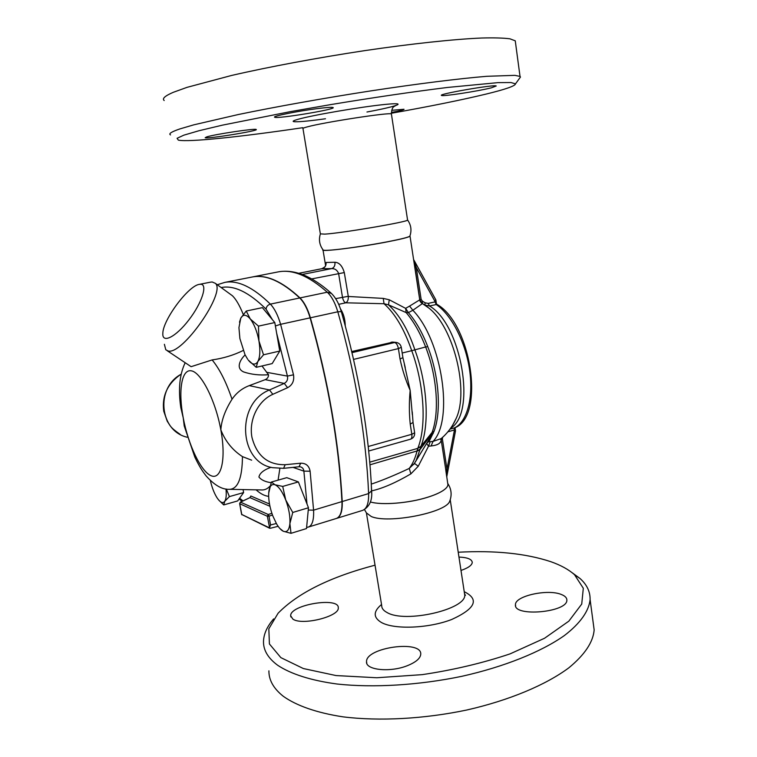 <?xml version="1.0" encoding="UTF-8"?>
<svg xmlns="http://www.w3.org/2000/svg" width="757" height="757" viewBox="0 0 757 757"><rect width="100%" height="100%" fill="white"/><g stroke="black" fill="none" stroke-linecap="round" stroke-linejoin="round"><path stroke-width="1.14" d="M447.709 483.269L447.936 484.792C447.737 486.647 446.034 488.615 442.817 490.716C439.192 493.034 434.14 495.21 427.667 497.235C408.922 503.216 381.679 505.392 370.343 501.948C381.613 505.411 408.875 503.254 427.629 497.273C434.083 495.248 439.126 493.081 442.741 490.763L443.432 490.309M450.16 500.065L449.582 501.56C445.211 512.924 387.641 523.976 371.242 516.492L366.435 512.924L364.505 509.593M458.96 557.076C467.466 557.426 471.904 559.215 472.273 562.442C471.923 565.318 468.167 567.987 460.994 570.437M292.864 619.094L290.66 615.753C289.978 604.711 339.486 596.554 338.275 607.909C339.448 616.52 301.996 625.84 292.864 619.094M407.323 665.696C390.063 672.68 365.357 670.03 366.53 661.665C365.849 647.358 422.16 639.646 420.741 654.285C420.324 658.448 415.848 662.261 407.323 665.696M561.448 594.529C565.063 595.958 566.87 597.812 566.861 600.074C567.75 612.422 513.416 617.21 515.451 604.739C514.826 595.958 547.917 588.681 561.448 594.529M375.037 565.176C330.156 576.985 297.832 593.005 278.084 613.246L268.83 628.802L269.416 643.97L280.856 657.625L303.358 668.545L336.07 675.566L376.825 677.752L422.245 674.638C453.557 669.964 482.862 663.028 510.142 653.849L544.567 638.246L568.838 621.156L581.736 604.058L583.306 588.255L574.516 574.714C568.668 569.519 560.748 565.167 550.746 561.666C525.774 553.414 494.927 550.273 458.222 552.232M572.037 572.642L580.042 578.509C586.902 584.65 590.252 591.662 590.1 599.572C588.965 610.89 580.439 623.248 564.372 635.558C541.246 651.872 504.361 666.813 461.713 676.342C418.678 685.284 373.428 687.952 337.215 684.035C310.985 680.534 290.688 673.957 277.649 665.252C267.997 658.088 263.285 650.131 263.502 641.387C263.748 633.912 267.136 626.418 273.656 618.895M593.043 621.573L594.16 629.928C593.157 642.125 584.716 654.758 568.838 667.825C545.939 684.886 509.319 700.329 466.918 709.981C424.119 718.999 379.058 721.364 342.912 716.832C316.719 712.839 296.413 705.656 283.307 696.298C273.599 688.596 268.792 680.108 268.905 670.834M409.972 235.862L409.849 236.193C408.231 237.32 400.888 239.155 387.839 241.701C367.05 245.76 337.527 249.942 327.554 250.302C324.299 250.435 322.785 250.274 323.012 249.819L322.984 249.81C319.265 252.261 359.111 247.397 387.887 241.757C401.361 239.117 408.742 237.253 410.029 236.156L409.982 235.824M407.54 219.823L407.578 220.079C407.673 221.933 341.823 233.147 324.81 234.131L320.353 233.866L302.989 128.671C302.403 128.387 303.803 127.801 307.181 126.902C323.845 122.255 390.924 111.989 391.407 113.976L391.445 114.25M391.691 110.314L404.02 109.263C404.219 109.746 399.989 110.815 391.331 112.49M206.737 136.894C214.77 134.292 255.667 128.179 256.188 129.485C259.755 130.658 206.831 139.212 205.166 137.727L206.737 136.894M316.7 108.696C326.352 107.466 331.803 107.078 333.042 107.541C337.338 109.15 276.892 119.171 274.668 117.221C271.725 116.379 297.16 111.194 316.7 108.696M491.463 87.784C478.263 91.19 442.419 96.697 441.53 95.429C437.186 94.199 495.116 84.178 496.223 85.986L491.463 87.784M302.791 127.687C242.259 136.667 188.654 142.42 178.34 140.121L177.072 138.304L183.837 135.162L199.015 130.724L222.463 125.142L290.158 111.676L330.658 104.608C372.614 97.653 413.795 91.625 447.519 87.452L497.992 82.627L510.956 82.532L515.508 83.847C515.252 85.967 505.335 89.402 485.757 94.161C461.136 100.075 429.664 106.444 391.341 113.266M519.434 78.444L520.475 77.015L520.021 76.419L514.883 75.35L486.912 76.296C459.717 78.52 417.996 83.715 371.091 90.849C323.882 98.155 275.539 106.803 238.294 114.534L193.764 124.848L179.967 128.898C171.479 131.775 168.328 133.781 170.514 134.916M515.526 42.846L515.262 40.821L509.963 38.825C503.594 37.964 494.151 37.689 481.613 38.02C454.124 39.194 412.063 43.651 364.855 50.605C317.363 57.787 268.82 66.871 231.519 75.473L187.017 87.358L173.296 92.307C164.903 95.931 161.875 98.665 164.193 100.53M371.649 493.469L371.204 482.37M345.258 325.709C345.135 319.217 343.527 313.578 340.432 308.799M226.343 489.069L229.399 496.611L224.744 501.323C226.182 499.043 226.589 494.936 225.965 489.003M216.994 497.728L216.994 497.728C220.211 502.553 222.795 503.746 224.744 501.323L223.712 504.928L218.678 500.036M210.361 480.563C211.932 487.394 214.127 493.081 216.937 497.642L216.937 497.642M282.711 486.42L285.72 499.97C282.352 491.567 278.775 486.505 275.009 484.764L282.711 486.42L298.381 481.925L308.468 507.758L292.751 512.461L289.893 523.57C290.31 516.501 288.919 508.638 285.72 499.97L292.751 512.461M268.716 493.025L271.366 482.039L275.009 484.764C271.385 483.666 269.293 486.42 268.716 493.025L268.65 495.977C268.858 502.326 270.24 508.969 272.813 515.905L276.513 523.787C278.794 527.657 281.046 530.146 283.269 531.234L279.835 528.471M289.893 523.57L291 533.325L283.269 531.234C286.96 532.71 289.165 530.155 289.893 523.57M239.477 322.189L240.773 318.167L238.938 327.62L239.893 338.587L245.022 354.73L247.653 359.215M257.806 361.6L256.245 367.325L248.239 360.029C252.138 364.836 255.327 365.366 257.806 361.6C260.077 357.209 260.455 350.321 258.941 340.953L263.521 354.796L257.806 361.6M246.252 311.032L250.255 318.952C246.262 314.335 243.101 314.07 240.773 318.167L246.252 311.032L262.395 307.635L274.8 322.567L279.749 351.059L263.521 354.796M250.255 318.952L258.478 326.116L258.941 340.953C257.143 331.519 254.248 324.195 250.255 318.952M308.468 507.758L306.509 528.556L291 533.325M298.381 481.925L286.789 477.667L271.366 482.039M274.8 322.567L258.478 326.116M279.749 351.059L272.189 363.587L256.245 367.325M243.073 489.59L243.612 492.561L229.399 496.611M243.612 492.561L237.707 500.907L223.712 504.928M308.25 510.048L313.578 510.152L310.115 471.214L303.879 471.128L307.001 503.992M310.115 471.214C309.102 465.829 305.97 463.161 300.709 463.199L299.034 466.766M299.204 466.747L300.264 466.795C302.412 467.353 303.614 468.801 303.879 471.128L292.997 467.372M300.709 463.199L285.19 464.713C267.827 464.978 256.737 455.828 251.93 437.253C248.75 420.144 257.815 400.945 272.823 394.321L287.613 387.688L284.263 383.402L269.492 389.959C235.654 403.131 238.729 462.376 272.558 467.675L272.624 467.684M276.343 523.503L270.552 524.97L269.483 527.875L270.391 528.263L278.018 526.333M287.613 387.688C292.457 385.01 294.426 380.714 293.508 374.81L287.423 376.097C288.067 379.446 287.017 381.878 284.263 383.402L265.215 379.664C267.458 378.661 268.555 377.014 268.517 374.724L261.988 365.981M187.31 437.253C159.5 431.253 155.194 388.01 181.065 374.27M269.653 528.263L241.644 514.448M269.492 527.875L241.701 514.429L241.502 513.35M270.552 524.97L268.981 516.198L267.344 516.255L269.539 527.572M251.655 460.18L242.458 456.622C232.522 450.16 225.312 441.255 220.845 429.881C221.441 420.315 225.17 410.095 232.03 399.232C236.392 392.855 242.136 388.322 249.261 385.625L265.215 379.664M230.09 294.066L232.371 295.722C235.938 299.091 239.562 305.317 243.252 314.42M185.096 362.915C179.57 374.497 178.141 389.382 180.8 407.559L183.241 417.911L184.235 425.992L194.814 457.077C199.744 467.239 201.987 470.466 206.027 475.812C214.117 484.906 221.678 489.41 228.709 489.315C237.641 489.703 242.221 478.803 242.458 456.622M279.863 468.507L278.084 480.137M164.383 344.293L165.783 349.753L168.016 350.936C182.002 355.743 226.504 291.994 215.338 283.317L212.168 281.983L210.38 282.181M200.548 284.253C207.995 284.007 202.072 302.857 188.881 319.908C175.794 337.092 162.093 343.867 162.831 333.477C162.727 320.06 188.54 285.427 199.451 284.348L200.548 284.253M243.177 350.5C233.676 355.184 223.334 358.326 212.13 359.925L191.114 366.681L167.174 350.699M268.517 374.724C259.708 375.444 251.428 374.526 243.697 371.961C235.484 368.29 240.177 359.622 245.107 354.91M336.505 518.413L336.543 518.403C340.641 516.889 342.533 511.268 342.23 501.531C339.108 443.28 328.5 382.03 310.389 317.798C307.711 308.771 304.238 302.147 299.99 297.917C282.124 281.349 266.369 274.346 252.706 276.901L251.475 277.147M271.12 482.692C265.347 481.878 261.288 479.995 258.932 477.052C259.66 473.191 263.682 469.936 270.997 467.287M269.501 504.011L250.841 496.005L249.942 497.642L269.965 506.301M249.782 497.718L240.641 502.09L239.714 503.481M308.525 527.023L336.288 518.488C340.376 516.965 342.268 511.344 341.956 501.607C338.833 443.356 328.216 382.096 310.115 317.855C307.427 308.837 303.964 302.204 299.715 297.974C281.859 281.405 266.104 274.403 252.441 276.958L251.22 277.194M326.097 262.471C326.314 265.754 324.885 267.836 321.801 268.726L331.661 268.603C334.954 268.527 337.262 270.154 338.597 273.466L342.467 297.198C343.186 300.463 344.284 302.336 345.769 302.809L384.026 303.727C395.059 313.549 404.285 329.21 411.723 350.69L411.742 350.69C424.317 385.086 426.626 426.248 417.864 448.21L417.06 450.954L420.059 449.194L420.939 446.318C429.673 424.535 427.412 383.818 414.893 349.885C408.155 329.778 399.355 314.761 388.492 304.844L389.268 299.791L383.241 298.39L348.305 296.479L344.303 272.577C342.353 265.915 339.231 262.471 334.935 262.263L326.097 262.471L325.586 265.868M351.778 351.513L393.034 342.117M396.45 342.467L394.596 342.514C396.413 343.035 397.68 345.069 398.409 348.599L400.037 358.988L402.913 357.645M404.408 364.6L410.171 390.394L412.328 414.666M413.019 422.472L410.237 424.119L411.827 434.281C412.168 437.054 411.713 438.691 410.464 439.211C413.445 438.123 414.845 435.985 414.647 432.805L411.827 434.281L368.243 446.507M402.194 353.008L411.723 350.69M413.568 259.339L414.95 267.921L416.284 267.514L413.918 260.067L435.824 299.848M414.95 267.921L419.813 299.791L421.129 299.337L416.284 267.514L434.65 300.841L435.862 299.914M383.241 298.39L384.026 303.727L388.492 304.844L406.159 312.594L408.392 312.622L412.868 310.275L409.594 306.093L419.813 299.791L422.425 303.576L422.397 301.154L421.129 299.337M441.208 438.587L433.051 441.388C453.935 420.135 442.154 340.319 412.868 310.275L422.425 303.576L424.97 305.128L425.093 302.791L422.397 301.154M453.131 424.308L456.187 418.366C469.255 390.451 453.481 326.996 428.755 307.985L424.97 305.128L429.484 305.97L428.188 303.415L425.093 302.791M450.718 428.093C476.579 413.492 461.543 324.441 429.484 305.97L437.026 304.39L434.811 301.929L428.188 303.415M436.382 303.462L435.862 299.961M437.026 304.38C471.28 323.759 485.275 416.161 454.957 427.714L449.961 429.153M409.594 306.093L405.62 308.354L389.268 299.791M446.867 476.248L446.98 469.16L445.75 469.898L446.687 476.579M447.907 431.802L454.077 430.052L454.238 431.102L446.98 469.16L442.381 438.937L441.132 439.618L446.81 476.513L455.515 430.828M445.75 469.898L447.936 484.792M434.65 300.841L436.117 304.475C451.21 314.382 465.517 341.833 469.577 369.776C473.693 397.737 467.069 421.725 454.654 427.828L454.077 430.052L455.033 427.677M372.084 490.763C382.73 488.388 395.656 482.758 410.881 473.873L418.243 466.265L428.519 446.214L431.102 445.977C437.499 445.277 440.839 443.318 441.123 440.091L440.565 439.117C447.359 433.449 452.563 426.532 456.187 418.366L453.083 424.384M454.238 431.102L455.515 430.875L455.061 427.819M415.423 461.808L426.655 443.403L428.519 446.214L430.127 441.785L433.051 441.388L431.102 445.977M430.127 441.785L429.134 441.426L427.014 442.845M410.881 473.873L409.244 468.432C395.873 474.734 383.865 479.749 373.201 483.477M418.243 466.265L414.476 463.369L409.244 468.432C412.537 464.164 415.11 458.439 416.984 451.257L419.974 449.601L431.197 434.811L428.67 440.158L415.527 461.609M427.09 442.75L413.719 464.495L416.18 460.398L419.974 449.601M429.134 441.426L434.092 431.197C441.558 411.325 439.041 375.586 427.743 346.649C422.444 332.768 416 321.422 408.392 312.622L405.676 308.354M302.242 274.479L331.661 268.603C334.13 267.704 335.228 265.593 334.935 262.263M338.691 304.342L345.769 302.809C347.595 301.816 348.447 299.706 348.305 296.479M411.742 350.69L425.633 346.961C420.182 332.91 413.691 321.451 406.159 312.594L405.62 308.354M427.743 346.649L425.633 346.961C437.073 376.201 439.609 412.347 432.105 432.398L431.197 434.811L433.241 433.496M417.864 448.21L420.939 446.318L432.105 432.398L434.092 431.197M417.06 450.954L370.003 464.807M464.24 591.69C479.607 599.355 475.462 608.6 451.806 619.444C428.708 628.433 394.302 629.767 381.377 622.472C373.125 617.457 373.182 611.467 381.528 604.502M366.407 512.886L381.708 605.591C381.651 608.287 383.421 610.596 387.026 612.508C405.09 623.56 466.719 609.338 464.713 594.832L464.41 592.816M366.965 112.008C397.567 106.34 409.31 101.996 385.171 104.428C361.534 106.746 312.461 115.14 298.097 119.294C284.925 122.927 299.403 122.445 325.491 118.764M306.613 527.383L308.354 527.071C312.262 525.613 314.004 519.974 313.578 510.152L341.956 501.607M285.19 464.713L283.563 468.337M272.823 394.321L269.492 389.959L249.261 385.625M293.508 374.81L280.61 324.308L275.387 325.955M276.665 333.269L287.423 376.097L266.511 372.293M310.115 317.855L280.61 324.308C277.914 315.177 274.498 308.44 270.372 304.125C267.789 304.91 266.36 306.585 266.067 309.149L272.454 319.738M221.139 287.546C233.951 285.001 248.93 292.202 266.067 309.149M299.715 297.974L270.372 304.125C253.027 287.196 237.84 279.958 224.81 282.389L217.287 284.736M243.044 500.86L239.59 498.238M271.877 513.293L268.29 514.514L268.981 516.198L272.473 515.006M250.841 496.005L250.16 497.377M256.084 489.836C260.474 493.782 264.666 495.949 268.659 496.346M250.274 497.453L240.414 502.118L268.29 514.514L267.344 516.255L239.742 503.736L241.814 514.769M232.03 399.232C226.116 381.85 219.473 368.754 212.13 359.925M269.994 486.126C267.335 489.031 264.278 490.29 260.805 489.921L230.298 489.344M239.638 503.604L240.224 502.345M220.845 429.881C226.324 459.338 221.224 480.383 210.995 475.68C200.842 471.403 188.256 444.681 183.241 417.911C178.094 391.114 181.5 368.763 191.407 370.835C201.239 372.463 215.508 400.472 220.845 429.881M277.166 272.094L278.444 271.839C292.675 269.18 308.951 275.964 327.27 292.202L331.462 293.442M298.778 273.305L321.801 268.726M311.761 278.898L344.303 272.577M348.163 296.328L335.663 298.646M353.585 359.395L398.409 348.599L401.295 347.302M391.17 342.164L394.596 342.514L352.033 352.639M400.037 358.988C402.355 369.965 405.733 380.43 410.171 390.394C409.064 401.816 409.083 413.057 410.237 424.119M414.618 432.616L413.067 422.68M369.776 462.158L417.817 448.352L420.892 446.422M442.381 438.937L442.599 437.366M299.99 297.917L327.27 292.202C331.623 296.347 335.143 302.885 337.811 311.789L341.322 311.61M371.611 490.773L368.621 493.583C368.82 503.244 366.795 508.846 362.537 510.417L336.723 518.346M310.389 317.798L337.811 311.789C355.809 375.245 366.076 435.843 368.621 493.583L342.23 501.531M447.813 483.562C451.503 489.183 452.09 495.182 449.582 501.56M290.877 616.946L290.66 615.753M366.814 663.387L366.53 661.665M515.631 606.007L515.451 604.739M574.516 574.714L580.042 578.509M590.1 599.572L594.16 629.928M450.235 499.838L464.713 594.832L465.47 595.352L464.571 593.885M323.012 249.819C319.511 245.041 318.612 239.799 320.325 234.093M409.849 236.193C411.855 230.412 411.108 225.028 407.626 220.041M515.508 83.847L520.475 77.015M515.262 40.821L520.021 76.419M407.578 220.079L391.407 113.976C391.975 105.649 394.208 107.03 395.949 105.318L395.239 105.639M299.062 466.757L283.733 468.318M283.582 468.328L272.558 467.675M181.093 374.128C167.581 383.487 161.799 395.835 163.739 411.174L167.24 421.242C170.543 426.03 169.852 427.213 180.109 434.319M242.041 501.333L239.061 498.995M239.647 503.66L241.54 513.965M199.451 284.348L210.749 282.115M215.338 283.317L232.371 295.722M252.441 276.958L224.81 282.389M252.706 276.901L278.444 271.839C294.416 269.066 311.856 276.05 330.752 292.789C335.417 297.123 338.928 303.358 341.284 311.487C359.073 374.119 369.189 434.035 371.63 491.227C372.416 500.491 369.444 506.868 362.688 510.369M298.741 273.296L321.801 268.707C324.308 267.439 325.538 266.436 325.472 265.679L325.557 265.915M402.932 357.777L401.314 347.425C400.661 344.444 398.825 342.77 395.807 342.391L392.419 342.05M405.241 367.533L402.923 357.806M410.464 439.211L368.725 451.002M412.253 411.884L413.057 422.68M425.443 305.412L422.406 303.566L419.813 299.781L413.918 260.077M410.029 236.156L419.747 299.857C419.794 301.229 420.684 302.478 422.425 303.604L428.755 307.985L425.462 305.431M325.491 264.959L323.04 250.151M371.564 483.969L373.154 483.496"/></g></svg>
